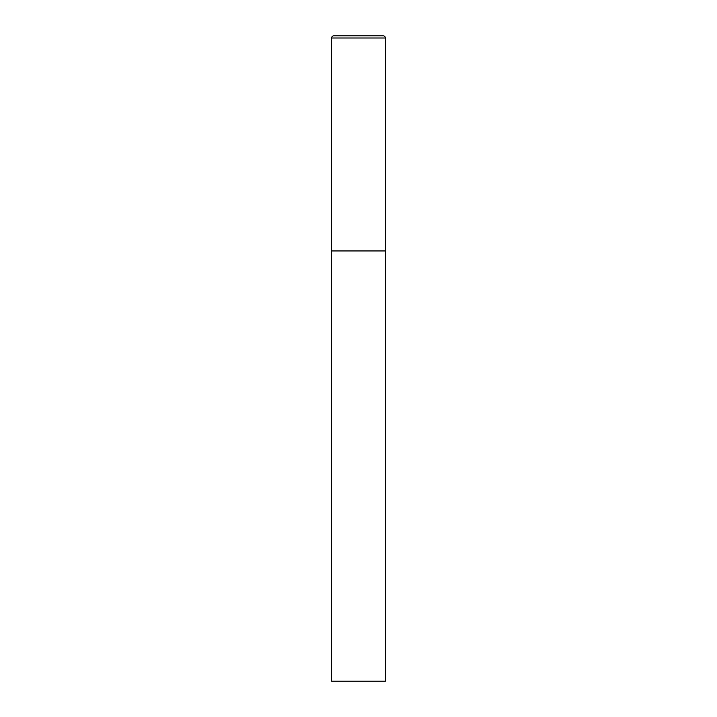 <?xml version="1.0" encoding="UTF-8"?>
<svg xmlns="http://www.w3.org/2000/svg" width="717" height="717" viewBox="0 0 717 717"><rect width="100%" height="100%" fill="white"/><g stroke="black" fill="none" stroke-linecap="round" stroke-linejoin="round"><path stroke-width="1.08" d="M331.613 38.001L331.613 681.15L385.387 681.15L385.387 250.95L331.613 250.95L385.387 250.95L385.387 38.001A2.151 2.151 0 0 0 383.237 35.85L333.763 35.85A2.151 2.151 0 0 0 331.613 38.001L385.387 38.001"/></g></svg>
